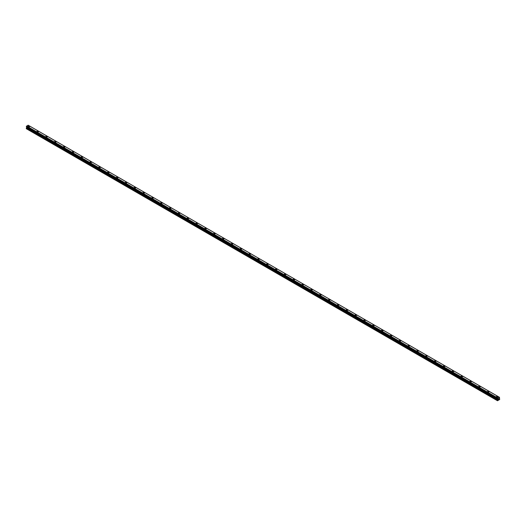 <?xml version="1.0" encoding="UTF-8"?>
<svg xmlns="http://www.w3.org/2000/svg" width="526" height="526" viewBox="0 0 526 526"><rect width="100%" height="100%" fill="white"/><g stroke="black" fill="none" stroke-linecap="round" stroke-linejoin="round"><path stroke-width="0.79" d="M28.095 126.483A0.782 0.454 180 0 1 28.575 126.062A0.782 0.454 180 0 1 29.43 126.161A0.782 0.454 180 0 1 29.66 126.483A0.782 0.454 180 0 1 29.173 126.897A0.782 0.454 180 0 1 28.325 126.799A0.782 0.454 180 0 1 28.095 126.483A0.782 0.454 180 0 1 28.575 126.062A0.782 0.454 180 0 1 29.43 126.161A0.782 0.454 180 0 1 29.66 126.483M36.932 131.585A0.782 0.454 180 0 1 37.412 131.165A0.782 0.454 180 0 1 38.267 131.263A0.782 0.454 180 0 1 38.49 131.585M38.267 131.263A0.782 0.454 180 0 1 38.49 131.579A0.782 0.454 180 0 1 38.01 132A0.782 0.454 180 0 1 37.162 131.901A0.782 0.454 180 0 1 36.932 131.579A0.782 0.454 180 0 1 37.412 131.165A0.782 0.454 180 0 1 38.267 131.263M45.769 136.681A0.782 0.454 180 0 1 46.249 136.267A0.782 0.454 180 0 1 47.097 136.365A0.782 0.454 180 0 1 47.327 136.681A0.782 0.454 180 0 1 46.847 137.095A0.782 0.454 180 0 1 45.992 137.003A0.782 0.454 180 0 1 45.769 136.681A0.782 0.454 180 0 1 46.249 136.267A0.782 0.454 180 0 1 47.097 136.365A0.782 0.454 180 0 1 47.327 136.681M54.599 141.783A0.782 0.454 180 0 1 55.085 141.369A0.782 0.454 180 0 1 55.934 141.461A0.782 0.454 180 0 1 56.164 141.783A0.782 0.454 180 0 1 55.677 142.198A0.782 0.454 180 0 1 54.829 142.099A0.782 0.454 180 0 1 54.599 141.783A0.782 0.454 180 0 1 55.085 141.369A0.782 0.454 180 0 1 55.934 141.468A0.782 0.454 180 0 1 56.164 141.783M63.436 146.886A0.782 0.454 180 0 1 63.916 146.465A0.782 0.454 180 0 1 64.77 146.563A0.782 0.454 180 0 1 64.994 146.886A0.782 0.454 180 0 1 64.514 147.3A0.782 0.454 180 0 1 63.666 147.201A0.782 0.454 180 0 1 63.436 146.886A0.782 0.454 180 0 1 63.916 146.471A0.782 0.454 180 0 1 64.77 146.563A0.782 0.454 180 0 1 64.994 146.886M72.272 151.981A0.782 0.454 180 0 1 72.752 151.567A0.782 0.454 180 0 1 73.601 151.666A0.782 0.454 180 0 1 73.831 151.988A0.782 0.454 180 0 1 73.351 152.402A0.782 0.454 180 0 1 72.496 152.303A0.782 0.454 180 0 1 72.272 151.981A0.782 0.454 180 0 1 72.752 151.567A0.782 0.454 180 0 1 73.601 151.666A0.782 0.454 180 0 1 73.831 151.981M81.103 157.083A0.782 0.454 180 0 1 81.589 156.669A0.782 0.454 180 0 1 82.437 156.768A0.782 0.454 180 0 1 82.667 157.09A0.782 0.454 180 0 1 82.188 157.504A0.782 0.454 180 0 1 81.333 157.405A0.782 0.454 180 0 1 81.103 157.083A0.782 0.454 180 0 1 81.589 156.669A0.782 0.454 180 0 1 82.437 156.768A0.782 0.454 180 0 1 82.667 157.083M89.939 162.186A0.782 0.454 180 0 1 90.419 161.771A0.782 0.454 180 0 1 91.274 161.87A0.782 0.454 180 0 1 91.504 162.186A0.782 0.454 180 0 1 91.018 162.6A0.782 0.454 180 0 1 90.17 162.508A0.782 0.454 180 0 1 89.939 162.186A0.782 0.454 180 0 1 90.419 161.771A0.782 0.454 180 0 1 91.274 161.87A0.782 0.454 180 0 1 91.504 162.186M98.776 167.288A0.782 0.454 180 0 1 99.256 166.867A0.782 0.454 180 0 1 100.111 166.966A0.782 0.454 180 0 1 100.334 167.288A0.782 0.454 180 0 1 99.855 167.702A0.782 0.454 180 0 1 99.006 167.603A0.782 0.454 180 0 1 98.776 167.288A0.782 0.454 180 0 1 99.256 166.874A0.782 0.454 180 0 1 100.111 166.972A0.782 0.454 180 0 1 100.334 167.288M107.606 172.39A0.782 0.454 180 0 1 108.093 171.969A0.782 0.454 180 0 1 108.941 172.068A0.782 0.454 180 0 1 109.171 172.39A0.782 0.454 180 0 1 108.691 172.804A0.782 0.454 180 0 1 107.837 172.706A0.782 0.454 180 0 1 107.606 172.39A0.782 0.454 180 0 1 108.093 171.976A0.782 0.454 180 0 1 108.941 172.068A0.782 0.454 180 0 1 109.171 172.39M116.443 177.486A0.782 0.454 180 0 1 116.923 177.071A0.782 0.454 180 0 1 117.778 177.17A0.782 0.454 180 0 1 118.008 177.492A0.782 0.454 180 0 1 117.522 177.906A0.782 0.454 180 0 1 116.673 177.808A0.782 0.454 180 0 1 116.443 177.486A0.782 0.454 180 0 1 116.923 177.071A0.782 0.454 180 0 1 117.778 177.17A0.782 0.454 180 0 1 118.008 177.486M125.28 182.588A0.782 0.454 180 0 1 125.76 182.174A0.782 0.454 180 0 1 126.615 182.272A0.782 0.454 180 0 1 126.838 182.588A0.782 0.454 180 0 1 126.358 183.009A0.782 0.454 180 0 1 125.51 182.91A0.782 0.454 180 0 1 125.28 182.588A0.782 0.454 180 0 1 125.76 182.174A0.782 0.454 180 0 1 126.615 182.272A0.782 0.454 180 0 1 126.838 182.588M135.445 187.374A0.782 0.454 180 0 1 135.675 187.69A0.782 0.454 180 0 1 135.195 188.104A0.782 0.454 180 0 1 134.34 188.006A0.782 0.454 180 0 1 134.117 187.69A0.782 0.454 180 0 1 134.597 187.276A0.782 0.454 180 0 1 135.445 187.374M134.117 187.69A0.782 0.454 180 0 1 134.597 187.276A0.782 0.454 180 0 1 135.445 187.368A0.782 0.454 180 0 1 135.675 187.69M142.947 192.792A0.782 0.454 180 0 1 143.434 192.371A0.782 0.454 180 0 1 144.282 192.47A0.782 0.454 180 0 1 144.512 192.792A0.782 0.454 180 0 1 144.025 193.206A0.782 0.454 180 0 1 143.177 193.108A0.782 0.454 180 0 1 142.947 192.792A0.782 0.454 180 0 1 143.434 192.378A0.782 0.454 180 0 1 144.282 192.47A0.782 0.454 180 0 1 144.512 192.792M151.784 197.894A0.782 0.454 180 0 1 152.264 197.474A0.782 0.454 180 0 1 153.119 197.572A0.782 0.454 180 0 1 153.349 197.894M153.119 197.572A0.782 0.454 180 0 1 153.349 197.888A0.782 0.454 180 0 1 152.862 198.309A0.782 0.454 180 0 1 152.014 198.21A0.782 0.454 180 0 1 151.784 197.888A0.782 0.454 180 0 1 152.264 197.474A0.782 0.454 180 0 1 153.119 197.572M160.621 202.99A0.782 0.454 180 0 1 161.101 202.576A0.782 0.454 180 0 1 161.949 202.674A0.782 0.454 180 0 1 162.179 202.997A0.782 0.454 180 0 1 161.699 203.411A0.782 0.454 180 0 1 160.844 203.312A0.782 0.454 180 0 1 160.621 202.99A0.782 0.454 180 0 1 161.101 202.576A0.782 0.454 180 0 1 161.949 202.674A0.782 0.454 180 0 1 162.179 202.99M169.451 208.092A0.782 0.454 180 0 1 169.937 207.678A0.782 0.454 180 0 1 170.786 207.777A0.782 0.454 180 0 1 171.016 208.092A0.782 0.454 180 0 1 170.536 208.506A0.782 0.454 180 0 1 169.681 208.414A0.782 0.454 180 0 1 169.451 208.092A0.782 0.454 180 0 1 169.937 207.678A0.782 0.454 180 0 1 170.786 207.777A0.782 0.454 180 0 1 171.016 208.092M178.288 213.194A0.782 0.454 180 0 1 178.768 212.774A0.782 0.454 180 0 1 179.622 212.872A0.782 0.454 180 0 1 179.853 213.194A0.782 0.454 180 0 1 179.366 213.609A0.782 0.454 180 0 1 178.518 213.51A0.782 0.454 180 0 1 178.288 213.194A0.782 0.454 180 0 1 178.768 212.78A0.782 0.454 180 0 1 179.622 212.879A0.782 0.454 180 0 1 179.853 213.194M187.125 218.297A0.782 0.454 180 0 1 187.604 217.876A0.782 0.454 180 0 1 188.459 217.974A0.782 0.454 180 0 1 188.683 218.297A0.782 0.454 180 0 1 188.203 218.711A0.782 0.454 180 0 1 187.355 218.612A0.782 0.454 180 0 1 187.125 218.297A0.782 0.454 180 0 1 187.604 217.882A0.782 0.454 180 0 1 188.459 217.974A0.782 0.454 180 0 1 188.683 218.297M195.955 223.392A0.782 0.454 180 0 1 196.441 222.978A0.782 0.454 180 0 1 197.289 223.077A0.782 0.454 180 0 1 197.52 223.399A0.782 0.454 180 0 1 197.04 223.813A0.782 0.454 180 0 1 196.185 223.714A0.782 0.454 180 0 1 195.955 223.392A0.782 0.454 180 0 1 196.441 222.978A0.782 0.454 180 0 1 197.289 223.077A0.782 0.454 180 0 1 197.52 223.392M204.792 228.494A0.782 0.454 180 0 1 205.271 228.08A0.782 0.454 180 0 1 206.126 228.179A0.782 0.454 180 0 1 206.356 228.494A0.782 0.454 180 0 1 205.87 228.915A0.782 0.454 180 0 1 205.022 228.817A0.782 0.454 180 0 1 204.792 228.494A0.782 0.454 180 0 1 205.271 228.08A0.782 0.454 180 0 1 206.126 228.179A0.782 0.454 180 0 1 206.356 228.494M213.628 233.597A0.782 0.454 180 0 1 214.108 233.182A0.782 0.454 180 0 1 214.963 233.274A0.782 0.454 180 0 1 215.187 233.597A0.782 0.454 180 0 1 214.707 234.011A0.782 0.454 180 0 1 213.858 233.912A0.782 0.454 180 0 1 213.628 233.597A0.782 0.454 180 0 1 214.108 233.182A0.782 0.454 180 0 1 214.963 233.281A0.782 0.454 180 0 1 215.187 233.597M222.465 238.699A0.782 0.454 180 0 1 222.945 238.278A0.782 0.454 180 0 1 223.793 238.377A0.782 0.454 180 0 1 224.023 238.699A0.782 0.454 180 0 1 223.543 239.113A0.782 0.454 180 0 1 222.689 239.014A0.782 0.454 180 0 1 222.465 238.699A0.782 0.454 180 0 1 222.945 238.285A0.782 0.454 180 0 1 223.793 238.377A0.782 0.454 180 0 1 224.023 238.699M231.295 243.801A0.782 0.454 180 0 1 231.782 243.38A0.782 0.454 180 0 1 232.63 243.479A0.782 0.454 180 0 1 232.86 243.801A0.782 0.454 180 0 1 232.374 244.215A0.782 0.454 180 0 1 231.525 244.117A0.782 0.454 180 0 1 231.295 243.801A0.782 0.454 180 0 1 231.782 243.38A0.782 0.454 180 0 1 232.63 243.479A0.782 0.454 180 0 1 232.86 243.801M240.132 248.897A0.782 0.454 180 0 1 240.612 248.482A0.782 0.454 180 0 1 241.467 248.581A0.782 0.454 180 0 1 241.697 248.903A0.782 0.454 180 0 1 241.21 249.317A0.782 0.454 180 0 1 240.362 249.219A0.782 0.454 180 0 1 240.132 248.897A0.782 0.454 180 0 1 240.612 248.482A0.782 0.454 180 0 1 241.467 248.581A0.782 0.454 180 0 1 241.697 248.897M248.969 253.999A0.782 0.454 180 0 1 249.449 253.585A0.782 0.454 180 0 1 250.297 253.683A0.782 0.454 180 0 1 250.527 253.999A0.782 0.454 180 0 1 250.047 254.413A0.782 0.454 180 0 1 249.192 254.321A0.782 0.454 180 0 1 248.969 253.999A0.782 0.454 180 0 1 249.449 253.585A0.782 0.454 180 0 1 250.297 253.683A0.782 0.454 180 0 1 250.527 253.999M257.799 259.101A0.782 0.454 180 0 1 258.286 258.68A0.782 0.454 180 0 1 259.134 258.779A0.782 0.454 180 0 1 259.364 259.101A0.782 0.454 180 0 1 258.884 259.515A0.782 0.454 180 0 1 258.029 259.417A0.782 0.454 180 0 1 257.799 259.101A0.782 0.454 180 0 1 258.286 258.687A0.782 0.454 180 0 1 259.134 258.785A0.782 0.454 180 0 1 259.364 259.101M266.636 264.203A0.782 0.454 180 0 1 267.116 263.782A0.782 0.454 180 0 1 267.971 263.881A0.782 0.454 180 0 1 268.201 264.203A0.782 0.454 180 0 1 267.714 264.617A0.782 0.454 180 0 1 266.866 264.519A0.782 0.454 180 0 1 266.636 264.203A0.782 0.454 180 0 1 267.116 263.789A0.782 0.454 180 0 1 267.971 263.881A0.782 0.454 180 0 1 268.201 264.203M275.473 269.299A0.782 0.454 180 0 1 275.953 268.885A0.782 0.454 180 0 1 276.808 268.983A0.782 0.454 180 0 1 277.031 269.305A0.782 0.454 180 0 1 276.551 269.72A0.782 0.454 180 0 1 275.703 269.621A0.782 0.454 180 0 1 275.473 269.299A0.782 0.454 180 0 1 275.953 268.885A0.782 0.454 180 0 1 276.808 268.983A0.782 0.454 180 0 1 277.031 269.299M284.303 274.401A0.782 0.454 180 0 1 284.79 273.987A0.782 0.454 180 0 1 285.638 274.085A0.782 0.454 180 0 1 285.868 274.401A0.782 0.454 180 0 1 285.388 274.822A0.782 0.454 180 0 1 284.533 274.723A0.782 0.454 180 0 1 284.303 274.401A0.782 0.454 180 0 1 284.79 273.987A0.782 0.454 180 0 1 285.638 274.085A0.782 0.454 180 0 1 285.868 274.401M293.14 279.503A0.782 0.454 180 0 1 293.626 279.089A0.782 0.454 180 0 1 294.475 279.181A0.782 0.454 180 0 1 294.705 279.503A0.782 0.454 180 0 1 294.218 279.917A0.782 0.454 180 0 1 293.37 279.819A0.782 0.454 180 0 1 293.14 279.503A0.782 0.454 180 0 1 293.626 279.089A0.782 0.454 180 0 1 294.475 279.188A0.782 0.454 180 0 1 294.705 279.503M303.311 284.29A0.782 0.454 180 0 1 303.535 284.605A0.782 0.454 180 0 1 303.055 285.02A0.782 0.454 180 0 1 302.207 284.921A0.782 0.454 180 0 1 301.977 284.605A0.782 0.454 180 0 1 302.457 284.191A0.782 0.454 180 0 1 303.311 284.29M301.977 284.605A0.782 0.454 180 0 1 302.457 284.185A0.782 0.454 180 0 1 303.311 284.283A0.782 0.454 180 0 1 303.535 284.605M310.813 289.708A0.782 0.454 180 0 1 311.293 289.287A0.782 0.454 180 0 1 312.142 289.385A0.782 0.454 180 0 1 312.372 289.708A0.782 0.454 180 0 1 311.892 290.122A0.782 0.454 180 0 1 311.037 290.023A0.782 0.454 180 0 1 310.813 289.708A0.782 0.454 180 0 1 311.293 289.287A0.782 0.454 180 0 1 312.142 289.385A0.782 0.454 180 0 1 312.372 289.708M319.644 294.81A0.782 0.454 180 0 1 320.13 294.389A0.782 0.454 180 0 1 320.978 294.488A0.782 0.454 180 0 1 321.208 294.81M320.978 294.488A0.782 0.454 180 0 1 321.208 294.803A0.782 0.454 180 0 1 320.728 295.224A0.782 0.454 180 0 1 319.874 295.125A0.782 0.454 180 0 1 319.644 294.803A0.782 0.454 180 0 1 320.13 294.389A0.782 0.454 180 0 1 320.978 294.488M328.48 299.905A0.782 0.454 180 0 1 328.96 299.491A0.782 0.454 180 0 1 329.815 299.59A0.782 0.454 180 0 1 330.045 299.905A0.782 0.454 180 0 1 329.559 300.32A0.782 0.454 180 0 1 328.711 300.228A0.782 0.454 180 0 1 328.48 299.905A0.782 0.454 180 0 1 328.96 299.491A0.782 0.454 180 0 1 329.815 299.59A0.782 0.454 180 0 1 330.045 299.905M337.317 305.008A0.782 0.454 180 0 1 337.797 304.593A0.782 0.454 180 0 1 338.645 304.685A0.782 0.454 180 0 1 338.875 305.008A0.782 0.454 180 0 1 338.396 305.422A0.782 0.454 180 0 1 337.541 305.323A0.782 0.454 180 0 1 337.317 305.008A0.782 0.454 180 0 1 337.797 304.593A0.782 0.454 180 0 1 338.645 304.692A0.782 0.454 180 0 1 338.875 305.008M346.147 310.11A0.782 0.454 180 0 1 346.634 309.689A0.782 0.454 180 0 1 347.482 309.788A0.782 0.454 180 0 1 347.712 310.11A0.782 0.454 180 0 1 347.232 310.524A0.782 0.454 180 0 1 346.378 310.425A0.782 0.454 180 0 1 346.147 310.11A0.782 0.454 180 0 1 346.634 309.696A0.782 0.454 180 0 1 347.482 309.788A0.782 0.454 180 0 1 347.712 310.11M354.984 315.205A0.782 0.454 180 0 1 355.464 314.791A0.782 0.454 180 0 1 356.319 314.89A0.782 0.454 180 0 1 356.549 315.212A0.782 0.454 180 0 1 356.063 315.626A0.782 0.454 180 0 1 355.214 315.528A0.782 0.454 180 0 1 354.984 315.205A0.782 0.454 180 0 1 355.464 314.791A0.782 0.454 180 0 1 356.319 314.89A0.782 0.454 180 0 1 356.549 315.205M363.821 320.308A0.782 0.454 180 0 1 364.301 319.893A0.782 0.454 180 0 1 365.156 319.992A0.782 0.454 180 0 1 365.379 320.308A0.782 0.454 180 0 1 364.899 320.728A0.782 0.454 180 0 1 364.051 320.63A0.782 0.454 180 0 1 363.821 320.308A0.782 0.454 180 0 1 364.301 319.893A0.782 0.454 180 0 1 365.156 319.992A0.782 0.454 180 0 1 365.379 320.308M372.651 325.41A0.782 0.454 180 0 1 373.138 324.996A0.782 0.454 180 0 1 373.986 325.088A0.782 0.454 180 0 1 374.216 325.41A0.782 0.454 180 0 1 373.736 325.824A0.782 0.454 180 0 1 372.881 325.725A0.782 0.454 180 0 1 372.651 325.41A0.782 0.454 180 0 1 373.138 324.996A0.782 0.454 180 0 1 373.986 325.094A0.782 0.454 180 0 1 374.216 325.41M381.488 330.512A0.782 0.454 180 0 1 381.975 330.091A0.782 0.454 180 0 1 382.823 330.19A0.782 0.454 180 0 1 383.053 330.512A0.782 0.454 180 0 1 382.566 330.926A0.782 0.454 180 0 1 381.718 330.828A0.782 0.454 180 0 1 381.488 330.512A0.782 0.454 180 0 1 381.975 330.098A0.782 0.454 180 0 1 382.823 330.196A0.782 0.454 180 0 1 383.053 330.512M390.325 335.614A0.782 0.454 180 0 1 390.805 335.193A0.782 0.454 180 0 1 391.66 335.292A0.782 0.454 180 0 1 391.883 335.614A0.782 0.454 180 0 1 391.403 336.029A0.782 0.454 180 0 1 390.555 335.93A0.782 0.454 180 0 1 390.325 335.614A0.782 0.454 180 0 1 390.805 335.193A0.782 0.454 180 0 1 391.66 335.292A0.782 0.454 180 0 1 391.883 335.614M399.162 340.71A0.782 0.454 180 0 1 399.642 340.296A0.782 0.454 180 0 1 400.49 340.394A0.782 0.454 180 0 1 400.72 340.716A0.782 0.454 180 0 1 400.24 341.131A0.782 0.454 180 0 1 399.385 341.032A0.782 0.454 180 0 1 399.162 340.71A0.782 0.454 180 0 1 399.642 340.296A0.782 0.454 180 0 1 400.49 340.394A0.782 0.454 180 0 1 400.72 340.71M407.992 345.812A0.782 0.454 180 0 1 408.478 345.398A0.782 0.454 180 0 1 409.327 345.497A0.782 0.454 180 0 1 409.557 345.812A0.782 0.454 180 0 1 409.077 346.226A0.782 0.454 180 0 1 408.222 346.134A0.782 0.454 180 0 1 407.992 345.812A0.782 0.454 180 0 1 408.478 345.398A0.782 0.454 180 0 1 409.327 345.497A0.782 0.454 180 0 1 409.557 345.812M418.163 350.599A0.782 0.454 180 0 1 418.394 350.914A0.782 0.454 180 0 1 417.907 351.329A0.782 0.454 180 0 1 417.059 351.23A0.782 0.454 180 0 1 416.829 350.914A0.782 0.454 180 0 1 417.309 350.5A0.782 0.454 180 0 1 418.163 350.599M416.829 350.914A0.782 0.454 180 0 1 417.309 350.5A0.782 0.454 180 0 1 418.163 350.592A0.782 0.454 180 0 1 418.394 350.914M425.665 356.017A0.782 0.454 180 0 1 426.145 355.596A0.782 0.454 180 0 1 426.994 355.694A0.782 0.454 180 0 1 427.224 356.017A0.782 0.454 180 0 1 426.744 356.431A0.782 0.454 180 0 1 425.889 356.332A0.782 0.454 180 0 1 425.665 356.017A0.782 0.454 180 0 1 426.145 355.602A0.782 0.454 180 0 1 426.994 355.694A0.782 0.454 180 0 1 427.224 356.017M434.496 361.119A0.782 0.454 180 0 1 434.982 360.698A0.782 0.454 180 0 1 435.83 360.797A0.782 0.454 180 0 1 436.061 361.119M435.83 360.797A0.782 0.454 180 0 1 436.061 361.112A0.782 0.454 180 0 1 435.581 361.533A0.782 0.454 180 0 1 434.726 361.434A0.782 0.454 180 0 1 434.496 361.112A0.782 0.454 180 0 1 434.982 360.698A0.782 0.454 180 0 1 435.83 360.797M443.333 366.214A0.782 0.454 180 0 1 443.812 365.8A0.782 0.454 180 0 1 444.667 365.899A0.782 0.454 180 0 1 444.897 366.214A0.782 0.454 180 0 1 444.411 366.635A0.782 0.454 180 0 1 443.563 366.537A0.782 0.454 180 0 1 443.333 366.214A0.782 0.454 180 0 1 443.812 365.8A0.782 0.454 180 0 1 444.667 365.899A0.782 0.454 180 0 1 444.897 366.214M452.169 371.317A0.782 0.454 180 0 1 452.649 370.902A0.782 0.454 180 0 1 453.504 370.994A0.782 0.454 180 0 1 453.728 371.317A0.782 0.454 180 0 1 453.248 371.731A0.782 0.454 180 0 1 452.399 371.632A0.782 0.454 180 0 1 452.169 371.317A0.782 0.454 180 0 1 452.649 370.902A0.782 0.454 180 0 1 453.504 371.001A0.782 0.454 180 0 1 453.728 371.317M461.006 376.419A0.782 0.454 180 0 1 461.486 375.998A0.782 0.454 180 0 1 462.334 376.097A0.782 0.454 180 0 1 462.564 376.419A0.782 0.454 180 0 1 462.084 376.833A0.782 0.454 180 0 1 461.23 376.734A0.782 0.454 180 0 1 461.006 376.419A0.782 0.454 180 0 1 461.486 376.005A0.782 0.454 180 0 1 462.334 376.103A0.782 0.454 180 0 1 462.564 376.419M469.836 381.521A0.782 0.454 180 0 1 470.323 381.1A0.782 0.454 180 0 1 471.171 381.199A0.782 0.454 180 0 1 471.401 381.521A0.782 0.454 180 0 1 470.915 381.935A0.782 0.454 180 0 1 470.066 381.837A0.782 0.454 180 0 1 469.836 381.521A0.782 0.454 180 0 1 470.323 381.1A0.782 0.454 180 0 1 471.171 381.199A0.782 0.454 180 0 1 471.401 381.521M478.673 386.617A0.782 0.454 180 0 1 479.153 386.202A0.782 0.454 180 0 1 480.008 386.301A0.782 0.454 180 0 1 480.231 386.623A0.782 0.454 180 0 1 479.751 387.037A0.782 0.454 180 0 1 478.903 386.939A0.782 0.454 180 0 1 478.673 386.617A0.782 0.454 180 0 1 479.153 386.202A0.782 0.454 180 0 1 480.008 386.301A0.782 0.454 180 0 1 480.231 386.617M487.51 391.719A0.782 0.454 180 0 1 487.99 391.305A0.782 0.454 180 0 1 488.838 391.403A0.782 0.454 180 0 1 489.068 391.719A0.782 0.454 180 0 1 488.588 392.133A0.782 0.454 180 0 1 487.733 392.041A0.782 0.454 180 0 1 487.51 391.719A0.782 0.454 180 0 1 487.99 391.305A0.782 0.454 180 0 1 488.838 391.403A0.782 0.454 180 0 1 489.068 391.719M496.34 396.821A0.782 0.454 180 0 1 496.827 396.407A0.782 0.454 180 0 1 497.675 396.499A0.782 0.454 180 0 1 497.905 396.821A0.782 0.454 180 0 1 497.425 397.235A0.782 0.454 180 0 1 496.57 397.137A0.782 0.454 180 0 1 496.34 396.821A0.782 0.454 180 0 1 496.827 396.407A0.782 0.454 180 0 1 497.675 396.505A0.782 0.454 180 0 1 497.905 396.821M498.273 399.385L498.523 398.741M498.668 399.155L498.918 398.609M497.576 398.932L497.852 398.097L499.365 397.248L499.7 399.464L497.491 400.74L497.879 399.569L26.688 127.529L26.3 128.265L26.3 128.699L497.491 400.74M499.549 397.373L28.174 125.208L26.662 126.062L26.32 126.884L497.497 398.912L26.3 126.851M497.879 399.569L497.596 398.951M497.892 399.247L26.688 127.529M26.629 127.075L497.826 399.175M26.405 126.937L497.616 398.997M497.846 398.11L26.655 126.069L497.852 398.097M499.358 397.242L28.18 125.214M499.338 397.242L28.148 125.201M497.82 398.149L26.629 126.109M497.82 399.129L26.629 127.088M497.642 398.478L26.451 126.437M497.596 398.55L26.405 126.51M497.596 398.577L26.405 126.536M497.557 398.655L26.359 126.615M497.53 398.669L26.339 126.634M497.491 398.761L26.3 126.72M497.892 399.51L26.701 127.47M497.537 400.161L26.346 128.12M497.491 400.306L26.3 128.265M497.511 398.925L26.32 126.884M497.833 399.188L26.642 127.147"/></g></svg>
